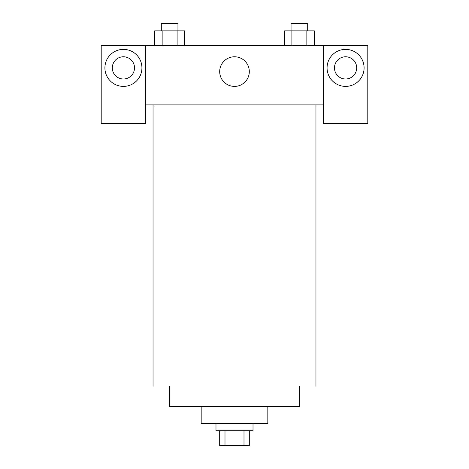 <?xml version="1.0" encoding="UTF-8"?>
<svg xmlns="http://www.w3.org/2000/svg" width="469" height="469" viewBox="0 0 469 469"><rect width="100%" height="100%" fill="white"/><g stroke="black" fill="none" stroke-linecap="round" stroke-linejoin="round"><path stroke-width="0.7" d="M243.997 430.741L243.997 445.55L219.691 445.55L219.691 430.741M243.997 445.55L249.309 445.55L249.309 430.741M253.014 423.337L253.014 430.741L215.986 430.741L215.986 423.337M225.003 430.741L225.003 445.55M267.822 406.67L267.822 423.337L201.178 423.337L201.178 406.67M299.281 386.309L299.281 406.67L169.719 406.67L169.719 386.309M315.959 104.909L315.959 386.309M323.364 104.909L323.364 123.423L367.796 123.423L367.796 45.663L323.364 45.663L323.364 104.909L145.636 104.909L145.636 123.423L101.204 123.423L101.204 45.663L145.636 45.663L145.636 104.909M134.527 67.882A11.109 11.109 0 0 1 123.423 78.991A11.109 11.109 0 0 1 112.314 67.882A11.109 11.109 0 0 1 123.423 56.772A11.109 11.109 0 0 1 134.527 67.882M123.423 86.396A18.514 18.514 0 0 1 107.389 58.625A18.514 18.514 0 0 1 139.451 58.625A18.514 18.514 0 0 1 123.423 86.396M356.686 67.882A11.109 11.109 0 0 1 340.025 77.502A11.109 11.109 0 0 1 340.025 58.262A11.109 11.109 0 0 1 356.686 67.882M345.577 86.396A18.514 18.514 0 0 1 329.549 58.625A18.514 18.514 0 0 1 361.611 58.625A18.514 18.514 0 0 1 345.577 86.396M323.364 45.663L145.636 45.663M219.691 71.587A14.809 14.809 0 0 1 241.904 58.76A14.809 14.809 0 0 1 241.904 84.408A14.809 14.809 0 0 1 219.691 71.587M314.336 45.663L314.336 30.854L284.407 30.854L284.407 45.663M306.855 30.854L306.855 45.663M291.888 30.854L291.888 45.663M291.044 30.854L291.044 23.45L307.693 23.45L307.693 30.854M184.593 45.663L184.593 30.854L154.664 30.854L154.664 45.663M177.112 30.854L177.112 45.663M162.145 30.854L162.145 45.663M161.307 30.854L161.307 23.45L177.956 23.45L177.956 30.854M153.041 104.909L153.041 386.309"/></g></svg>
